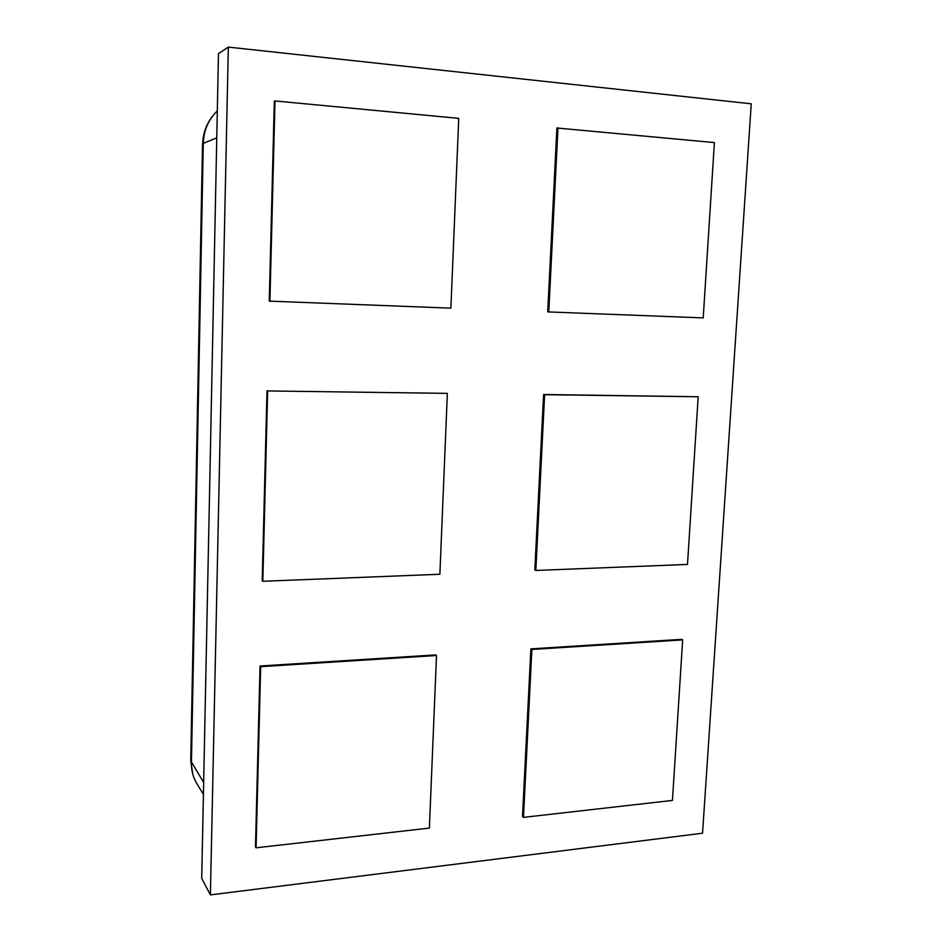 <?xml version="1.0" encoding="UTF-8"?>
<svg xmlns="http://www.w3.org/2000/svg" width="942" height="942" viewBox="0 0 942 942"><rect width="100%" height="100%" fill="white"/><g stroke="black" fill="none" stroke-linecap="round" stroke-linejoin="round"><path stroke-width="1.41" d="M544.629 394.686L543.581 394.498L534.821 569.981L535.833 570.452L544.629 394.686L698.187 396.759L687.495 564.435L535.833 570.452M543.581 394.498L698.187 396.759M267.646 390.942L447.356 393.367L267.646 390.942L262.83 581.273L439.879 574.255L447.356 393.367M266.998 390.742L262.194 580.755L262.83 581.273M228.329 47.1L210.396 894.9L702.544 833.211L751.257 103.808L228.329 47.1L218.473 53.576L201.718 878.368L210.396 894.9M523.469 817.373L522.492 816.549L530.876 648.873L681.502 639.359L682.679 639.889L672.435 800.417L523.469 817.373L531.877 649.462L682.679 639.889M436.511 655.502L435.64 654.902L260.039 666.006L255.47 846.87L256.083 847.812L429.375 828.089L436.511 655.502L260.675 666.665L256.083 847.812M548.774 311.943L547.714 311.873L556.899 128.006L714.401 142.583L703.215 317.901L548.774 311.943L557.994 127.771M274.993 100.947L274.31 101.241L269.259 301.122L450.888 308.152L458.742 118.362L274.993 100.947L269.918 301.169M530.876 648.873L531.877 649.462M260.039 666.006L260.675 666.665M203.672 782.484L190.743 760.853L202.518 143.973L203.284 143.349L191.426 762.961C191.32 770.591 193.157 777.527 196.925 783.756L203.425 794.377M216.766 137.85L203.284 143.349C203.743 130.361 208.417 119.552 217.308 110.921M190.896 761.795L192.78 774.124M212.857 115.795C206.404 123.979 203.013 133.281 202.683 143.702"/></g></svg>
